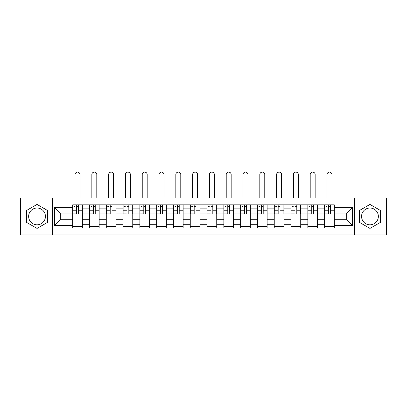 <?xml version="1.0" encoding="UTF-8"?>
<svg xmlns="http://www.w3.org/2000/svg" width="407" height="407" viewBox="0 0 407 407"><rect width="100%" height="100%" fill="white"/><g stroke="black" fill="none" stroke-linecap="round" stroke-linejoin="round"><path stroke-width="0.61" d="M37.037 224.817A8.399 8.399 0 0 1 28.643 216.422A8.399 8.399 0 0 1 37.037 208.023A8.399 8.399 0 0 1 45.436 216.422A8.399 8.399 0 0 1 37.037 224.817M369.963 224.817A8.399 8.399 0 0 1 361.564 216.422A8.399 8.399 0 0 1 369.963 208.023A8.399 8.399 0 0 1 378.357 216.422A8.399 8.399 0 0 1 369.963 224.817M354.563 234.885L386.65 234.885L386.65 197.955L20.35 197.955L20.35 234.885L354.563 234.885L354.563 197.955M89.474 227.996L89.474 208.13L82.367 208.13L82.367 227.996M82.367 208.13L82.367 204.848M89.474 208.13L89.474 204.848M99.166 204.848L99.166 227.996M106.273 227.996L106.273 204.848M115.964 204.848L115.964 227.996M123.067 227.996L123.067 204.848M132.758 204.848L132.758 227.996M139.866 227.996L139.866 204.848M149.557 204.848L149.557 227.996M156.664 227.996L156.664 204.848M166.351 204.848L166.351 227.996M173.458 227.996L173.458 204.848M183.15 204.848L183.15 227.996M190.257 227.996L190.257 204.848M199.949 204.848L199.949 227.996M207.051 227.996L207.051 204.848M216.743 204.848L216.743 227.996M223.85 227.996L223.85 204.848M233.542 204.848L233.542 227.996M240.649 227.996L240.649 204.848M250.336 204.848L250.336 227.996M257.443 227.996L257.443 204.848M267.134 204.848L267.134 227.996M274.242 227.996L274.242 204.848M283.933 204.848L283.933 227.996M291.036 227.996L291.036 204.848M300.727 204.848L300.727 227.996M307.834 227.996L307.834 204.848M317.526 204.848L317.526 227.996M324.633 227.996L324.633 204.848M324.633 219.76L317.526 219.76M307.834 219.76L300.727 219.76M291.036 219.76L283.933 219.76M274.242 219.76L267.134 219.76M257.443 219.76L250.336 219.76M240.649 219.76L233.542 219.76M223.85 219.76L216.743 219.76M207.051 219.76L199.949 219.76M190.257 219.76L183.15 219.76M173.458 219.76L166.351 219.76M156.664 219.76L149.557 219.76M139.866 219.76L132.758 219.76M123.067 219.76L115.964 219.76M106.273 219.76L99.166 219.76M89.474 219.76L82.367 219.76M324.633 213.085L317.526 213.085M307.834 213.085L300.727 213.085M291.036 213.085L283.933 213.085M274.242 213.085L267.134 213.085M257.443 213.085L250.336 213.085M240.649 213.085L233.542 213.085M223.85 213.085L216.743 213.085M207.051 213.085L199.949 213.085M190.257 213.085L183.15 213.085M173.458 213.085L166.351 213.085M156.664 213.085L149.557 213.085M139.866 213.085L132.758 213.085M123.067 213.085L115.964 213.085M106.273 213.085L99.166 213.085M89.474 213.085L82.367 213.085M60.297 219.76L72.68 219.76L72.68 213.085L60.297 213.085L60.297 219.76L54.589 225.463L54.589 207.377L72.68 207.377L72.68 213.085M334.32 213.085L334.32 219.76L346.703 219.76L346.703 213.085L334.32 213.085L334.32 204.848L72.68 204.848L72.68 207.377M334.32 207.377L352.411 207.377L352.411 225.463L334.32 225.463L334.32 219.76M72.68 219.76L72.68 227.996L334.32 227.996L334.32 225.463M72.68 225.463L54.589 225.463M52.437 234.885L52.437 197.955M47.431 210.424L37.037 204.421L26.648 210.424L26.648 222.42L37.037 228.419L47.431 222.42L47.431 210.424M380.352 210.424L369.963 204.421L359.569 210.424L359.569 222.42L369.963 228.419L380.352 222.42L380.352 210.424M82.367 226.378L72.68 226.378M76.608 206.461L78.439 206.461M99.166 226.378L89.474 226.378M93.407 206.461L95.238 206.461M115.964 226.378L106.273 226.378M110.2 206.461L112.032 206.461M132.758 226.378L123.067 226.378M126.999 206.461L128.831 206.461M149.557 226.378L139.866 226.378M143.798 206.461L145.625 206.461M166.351 226.378L156.664 226.378M160.592 206.461L162.424 206.461M183.15 226.378L173.458 226.378M177.391 206.461L179.222 206.461M199.949 226.378L190.257 226.378M194.185 206.461L196.016 206.461M216.743 226.378L207.051 226.378M210.984 206.461L212.815 206.461M233.542 226.378L223.85 226.378M227.778 206.461L229.609 206.461M250.336 226.378L240.649 226.378M244.576 206.461L246.408 206.461M267.134 226.378L257.443 226.378M261.375 206.461L263.202 206.461M283.933 226.378L274.242 226.378M278.169 206.461L280.001 206.461M300.727 226.378L291.036 226.378M294.968 206.461L296.8 206.461M317.526 226.378L307.834 226.378M311.762 206.461L313.594 206.461M334.32 226.378L324.633 226.378M328.561 206.461L330.392 206.461M54.589 207.377L60.297 213.085M346.703 219.76L352.411 225.463M346.703 213.085L352.411 207.377M80.001 197.955L80.001 174.588A2.478 2.478 88.6 0 0 77.523 172.115A2.478 2.478 88.6 0 0 75.046 174.588L75.046 197.955M78.439 213.879L82.316 214.107L78.439 214.107L78.439 204.955L82.316 204.955L80.164 204.955M82.316 213.879L82.316 204.955M76.608 206.354L78.439 206.354M74.13 206.354L74.888 206.354M76.608 204.955L72.731 204.955L72.731 214.107L76.608 214.107L76.608 204.955L78.439 204.955M96.795 197.955L96.795 174.588A2.478 2.478 88.6 0 0 94.322 172.115A2.478 2.478 88.6 0 0 91.845 174.588L91.845 197.955M95.238 213.879L99.11 214.107L95.238 214.107L95.238 204.955L99.11 204.955L96.958 204.955M99.11 213.879L99.11 204.955M93.407 206.354L95.238 206.354M90.929 206.354L91.682 206.354M93.407 204.955L89.53 204.955L89.53 214.107L93.407 214.107L93.407 204.955L95.238 204.955M113.594 197.955L113.594 174.588A2.478 2.478 88.6 0 0 111.116 172.115A2.478 2.478 88.6 0 0 108.638 174.588L108.638 197.955M112.032 213.879L115.909 214.107L112.032 214.107L112.032 204.955L115.909 204.955L113.757 204.955M115.909 213.879L115.909 204.955M110.2 206.354L112.032 206.354M107.728 206.354L108.481 206.354M110.2 204.955L106.324 204.955L106.324 214.107L110.2 214.107L110.2 204.955L112.032 204.955M130.393 197.955L130.393 174.588A2.478 2.478 88.6 0 0 127.915 172.115A2.478 2.478 88.6 0 0 125.437 174.588L125.437 197.955M128.831 213.879L132.707 214.107L128.831 214.107L128.831 204.955L132.707 204.955L130.55 204.955M132.707 213.879L132.707 204.955M126.999 206.354L128.831 206.354M124.522 206.354L125.275 206.354M126.999 204.955L123.123 204.955L123.123 214.107L126.999 214.107L126.999 204.955L128.831 204.955M147.186 197.955L147.186 174.588A2.478 2.478 88.6 0 0 144.709 172.115A2.478 2.478 88.6 0 0 142.236 174.588L142.236 197.955M145.625 213.879L149.501 214.107L145.625 214.107L145.625 204.955L149.501 204.955L147.349 204.955M149.501 213.879L149.501 204.955M143.798 206.354L145.625 206.354M141.321 206.354L142.074 206.354M143.798 204.955L139.922 204.955L139.922 214.107L143.798 214.107L143.798 204.955L145.625 204.955M163.985 197.955L163.985 174.588A2.478 2.478 88.6 0 0 161.508 172.115A2.478 2.478 88.6 0 0 159.03 174.588L159.03 197.955M162.424 213.879L166.3 214.107L162.424 214.107L162.424 204.955L166.3 204.955L164.148 204.955M166.3 213.879L166.3 204.955M160.592 206.354L162.424 206.354M158.114 206.354L158.872 206.354M160.592 204.955L156.715 204.955L156.715 214.107L160.592 214.107L160.592 204.955L162.424 204.955M180.779 197.955L180.779 174.588A2.478 2.478 88.6 0 0 178.307 172.115A2.478 2.478 88.6 0 0 175.829 174.588L175.829 197.955M179.222 213.879L183.094 214.107L179.222 214.107L179.222 204.955L183.094 204.955L180.942 204.955M183.094 213.879L183.094 204.955M177.391 206.354L179.222 206.354M174.913 206.354L175.666 206.354M177.391 204.955L173.514 204.955L173.514 214.107L177.391 214.107L177.391 204.955L179.222 204.955M197.578 197.955L197.578 174.588A2.478 2.478 88.6 0 0 195.101 172.115A2.478 2.478 88.6 0 0 192.623 174.588L192.623 197.955M196.016 213.879L199.893 214.107L196.016 214.107L196.016 204.955L199.893 204.955L197.741 204.955M199.893 213.879L199.893 204.955M194.185 206.354L196.016 206.354M191.712 206.354L192.465 206.354M194.185 204.955L190.308 204.955L190.308 214.107L194.185 214.107L194.185 204.955L196.016 204.955M214.377 197.955L214.377 174.588A2.478 2.478 88.6 0 0 211.899 172.115A2.478 2.478 88.6 0 0 209.422 174.588L209.422 197.955M212.815 213.879L216.692 214.107L212.815 214.107L212.815 204.955L216.692 204.955L214.535 204.955M216.692 213.879L216.692 204.955M210.984 206.354L212.815 206.354M208.506 206.354L209.259 206.354M210.984 204.955L207.107 204.955L207.107 214.107L210.984 214.107L210.984 204.955L212.815 204.955M231.171 197.955L231.171 174.588A2.478 2.478 88.6 0 0 228.693 172.115A2.478 2.478 88.6 0 0 226.221 174.588L226.221 197.955M229.609 213.879L233.486 214.107L229.609 214.107L229.609 204.955L233.486 204.955L231.334 204.955M233.486 213.879L233.486 204.955M227.778 206.354L229.609 206.354M225.305 206.354L226.058 206.354M227.778 204.955L223.906 204.955L223.906 214.107L227.778 214.107L227.778 204.955L229.609 204.955M247.97 197.955L247.97 174.588A2.478 2.478 88.6 0 0 245.492 172.115A2.478 2.478 88.6 0 0 243.015 174.588L243.015 197.955M246.408 213.879L250.285 214.107L246.408 214.107L246.408 204.955L250.285 204.955L248.128 204.955M250.285 213.879L250.285 204.955M244.576 206.354L246.408 206.354M242.099 206.354L242.852 206.354M244.576 204.955L240.7 204.955L240.7 214.107L244.576 214.107L244.576 204.955L246.408 204.955M264.764 197.955L264.764 174.588A2.478 2.478 88.6 0 0 262.291 172.115A2.478 2.478 88.6 0 0 259.814 174.588L259.814 197.955M263.202 213.879L267.078 214.107L263.202 214.107L263.202 204.955L267.078 204.955L264.926 204.955M267.078 213.879L267.078 204.955M261.375 206.354L263.202 206.354M258.898 206.354L259.651 206.354M261.375 204.955L257.499 204.955L257.499 214.107L261.375 214.107L261.375 204.955L263.202 204.955M281.563 197.955L281.563 174.588A2.478 2.478 88.6 0 0 279.085 172.115A2.478 2.478 88.6 0 0 276.607 174.588L276.607 197.955M280.001 213.879L283.877 214.107L280.001 214.107L280.001 204.955L283.877 204.955L281.725 204.955M283.877 213.879L283.877 204.955M278.169 206.354L280.001 206.354M275.692 206.354L276.45 206.354M278.169 204.955L274.293 204.955L274.293 214.107L278.169 214.107L278.169 204.955L280.001 204.955M298.362 197.955L298.362 174.588A2.478 2.478 88.6 0 0 295.884 172.115A2.478 2.478 88.6 0 0 293.406 174.588L293.406 197.955M296.8 213.879L300.676 214.107L296.8 214.107L296.8 204.955L300.676 204.955L298.519 204.955M300.676 213.879L300.676 204.955M294.968 206.354L296.8 206.354M292.491 206.354L293.243 206.354M294.968 204.955L291.091 204.955L291.091 214.107L294.968 214.107L294.968 204.955L296.8 204.955M315.155 197.955L315.155 174.588A2.478 2.478 88.6 0 0 312.678 172.115A2.478 2.478 88.6 0 0 310.205 174.588L310.205 197.955M313.594 213.879L317.47 214.107L313.594 214.107L313.594 204.955L317.47 204.955L315.318 204.955M317.47 213.879L317.47 204.955M311.762 206.354L313.594 206.354M309.289 206.354L310.042 206.354M311.762 204.955L307.89 204.955L307.89 214.107L311.762 214.107L311.762 204.955L313.594 204.955M331.954 197.955L331.954 174.588A2.478 2.478 88.6 0 0 329.477 172.115A2.478 2.478 88.6 0 0 326.999 174.588L326.999 197.955M330.392 213.879L334.269 214.107L330.392 214.107L330.392 204.955L334.269 204.955L332.112 204.955M334.269 213.879L334.269 204.955M328.561 206.354L330.392 206.354M326.083 206.354L326.836 206.354M328.561 204.955L324.684 204.955L324.684 214.107L328.561 214.107L328.561 204.955L330.392 204.955M307.834 208.13L300.727 208.13M291.036 208.13L283.933 208.13M274.242 208.13L267.134 208.13M257.443 208.13L250.336 208.13M240.649 208.13L233.542 208.13M223.85 208.13L216.743 208.13M207.051 208.13L199.949 208.13M190.257 208.13L183.15 208.13M173.458 208.13L166.351 208.13M156.664 208.13L149.557 208.13M139.866 208.13L132.758 208.13M123.067 208.13L115.964 208.13M106.273 208.13L99.166 208.13M324.633 208.13L317.526 208.13M307.834 224.71L300.727 224.71M291.036 224.71L283.933 224.71M274.242 224.71L267.134 224.71M257.443 224.71L250.336 224.71M240.649 224.71L233.542 224.71M223.85 224.71L216.743 224.71M207.051 224.71L199.949 224.71M190.257 224.71L183.15 224.71M173.458 224.71L166.351 224.71M156.664 224.71L149.557 224.71M139.866 224.71L132.758 224.71M123.067 224.71L115.964 224.71M106.273 224.71L99.166 224.71M89.474 224.71L82.367 224.71M324.633 224.71L317.526 224.71M78.439 210.241L82.316 210.241M72.731 213.879L76.608 213.879M72.731 210.241L76.608 210.241M95.238 210.241L99.11 210.241M89.53 213.879L93.407 213.879M89.53 210.241L93.407 210.241M112.032 210.241L115.909 210.241M106.324 213.879L110.2 213.879M106.324 210.241L110.2 210.241M128.831 210.241L132.707 210.241M123.123 213.879L126.999 213.879M123.123 210.241L126.999 210.241M145.625 210.241L149.501 210.241M139.922 213.879L143.798 213.879M139.922 210.241L143.798 210.241M162.424 210.241L166.3 210.241M156.715 213.879L160.592 213.879M156.715 210.241L160.592 210.241M179.222 210.241L183.094 210.241M173.514 213.879L177.391 213.879M173.514 210.241L177.391 210.241M196.016 210.241L199.893 210.241M190.308 213.879L194.185 213.879M190.308 210.241L194.185 210.241M212.815 210.241L216.692 210.241M207.107 213.879L210.984 213.879M207.107 210.241L210.984 210.241M229.609 210.241L233.486 210.241M223.906 213.879L227.778 213.879M223.906 210.241L227.778 210.241M246.408 210.241L250.285 210.241M240.7 213.879L244.576 213.879M240.7 210.241L244.576 210.241M263.202 210.241L267.078 210.241M257.499 213.879L261.375 213.879M257.499 210.241L261.375 210.241M280.001 210.241L283.877 210.241M274.293 213.879L278.169 213.879M274.293 210.241L278.169 210.241M296.8 210.241L300.676 210.241M291.091 213.879L294.968 213.879M291.091 210.241L294.968 210.241M313.594 210.241L317.47 210.241M307.89 213.879L311.762 213.879M307.89 210.241L311.762 210.241M330.392 210.241L334.269 210.241M324.684 213.879L328.561 213.879M324.684 210.241L328.561 210.241"/></g></svg>
